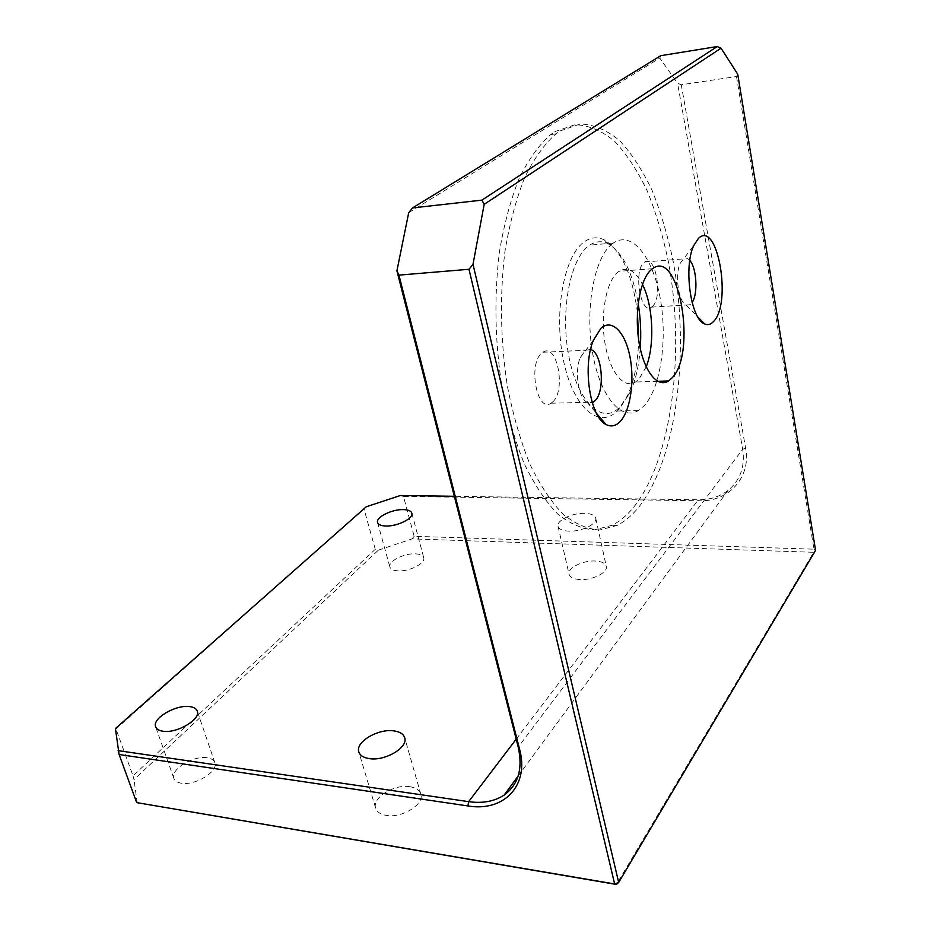 <?xml version="1.0" encoding="UTF-8"?>
<svg xmlns="http://www.w3.org/2000/svg" width="931" height="931" viewBox="0 0 931 931"><rect width="100%" height="100%" fill="white"/><g stroke="black" fill="none" stroke-linecap="round" stroke-linejoin="round"><path stroke-width="0.7" stroke-dasharray="4.66 3.49" d="M637.421 312.432C632.51 274.726 621.454 250.532 604.231 239.861C597.097 236.439 590.126 237.324 583.341 242.537C563.278 257.515 553.375 315.551 563.883 362.368C574.113 409.419 600.192 429.843 618.137 410.106L627.669 395.361C634.43 380.197 638.084 361.612 638.654 339.606M640.249 348.473C638.957 365.627 635.617 380.197 630.217 392.184L621.152 406.219L615.112 411.071C597.539 421.731 575.637 396.525 568.236 352.965C560.637 309.546 570.284 259.947 588.101 246.308L589.649 245.156C595.631 241.199 601.717 240.698 607.92 243.654C622.525 252.266 632.626 272.178 638.189 303.413M590.58 349.509L585.448 350.289L580.269 357.609C574.287 371.411 578.419 398.165 587.065 402.285L592.267 402.716M689.801 260.471C687.695 258.062 685.588 257.526 683.482 258.876L680.224 263.31C674.603 274.808 678.594 302.505 686.147 305.042L689.964 304.751L692.105 302.505M652.503 306.322C663.081 297.501 655.622 253.93 644.752 261.983L644.008 262.554C633.138 270.863 640.703 315.283 651.456 307.137L652.503 306.322M552.688 401.948C566.304 390.415 557.075 342.177 542.948 352.244L541.772 353.14C527.749 364.033 537.071 413.306 551.024 403.228L552.688 401.948M398.014 570.866C393.266 570.563 390.543 569.237 389.845 566.909C387.971 561.323 404.182 553.095 415.401 553.84C420.253 554.108 423.035 555.435 423.756 557.832C425.676 563.348 409.291 571.704 398.014 570.866M579.943 579.559C573.519 579.117 569.877 577.301 569.039 574.124C567.386 567.991 582.934 560.264 595.177 561.009C601.717 561.405 605.441 563.232 606.325 566.502C608.001 572.565 592.244 580.432 579.943 579.559M584.587 513.33C572.251 512.83 556.459 520.417 558.03 526.19C558.833 529.18 562.475 530.845 568.946 531.159C581.34 531.764 597.365 524.048 595.759 518.334C594.909 515.25 591.185 513.586 584.587 513.33M409.815 786.695C394.407 783.949 372.132 797.564 375.577 807.922C376.741 811.855 380.302 814.346 386.249 815.393C401.75 818.407 424.327 804.477 420.847 794.318C419.648 790.221 415.971 787.684 409.815 786.695M207.182 757.776C193.543 755.239 170.187 769.413 173.829 778.293C174.714 780.876 177.181 782.505 181.231 783.204C194.975 785.962 218.576 771.462 214.875 762.792C213.955 760.092 211.395 758.428 207.182 757.776M611.795 244.213L613.32 243.049C631.8 230.143 652.922 257.072 660.207 298.176C667.702 339.14 660.824 387.645 644.217 405.683L638.317 410.583C621.128 421.336 599.657 395.873 592.395 351.86C584.912 307.998 594.362 257.922 611.795 244.213M554.876 131.655L575.114 124.684C588.811 125.254 601.996 130.806 614.681 141.349C626.807 154.36 637.665 170.92 647.278 191.041C656.006 212.71 663.058 236.346 668.435 261.948C685.46 352.93 671.81 460.123 633.417 507.535C626.831 515.506 619.732 521.418 612.109 525.27L594.502 529.879C582.259 529.087 570.016 523.827 557.762 514.075C545.752 501.704 534.662 485.098 524.502 464.255C515.146 441.236 507.616 415.389 501.925 386.702C494.908 341.316 494.058 296.477 499.388 252.196C504.02 224.441 510.607 199.862 519.137 178.461C528.552 159.399 539.072 144.759 550.687 134.564L554.876 131.655M560.159 130.934L580.304 123.963C593.943 124.545 607.07 130.131 619.697 140.697C631.765 153.743 642.588 170.35 652.142 190.506C660.824 212.221 667.853 235.915 673.206 261.576C690.162 352.733 676.593 460.112 638.387 507.628C631.835 515.611 624.771 521.535 617.183 525.398L599.657 530.018C587.461 529.227 575.265 523.955 563.069 514.191C551.105 501.786 540.061 485.144 529.937 464.266C520.615 441.189 513.121 415.273 507.442 386.528C500.459 341.025 499.61 296.081 504.905 251.696C509.525 223.882 516.077 199.257 524.572 177.809C533.952 158.712 544.426 144.049 555.982 133.831L560.159 130.934M646.184 366.861L638.91 379.22L635.477 382.024C624.003 389.356 609.875 372.4 605.057 343.667C600.111 315.027 606.034 282.058 617.474 272.492L618.987 271.317C627.552 266.359 635.361 270.712 642.448 284.362M737.736 74.212L736.526 76.528L681.259 84.768L677.57 83.231L742.694 449.266C745.207 466.489 740.354 480.175 728.123 490.334C719.768 496.723 709.841 499.877 698.343 499.796L454.34 496.293M408.721 212.675L659.776 58.059L677.57 83.231M659.776 58.059L660.766 55.685M736.526 76.528L813.973 549.185L414.155 536.303L403.472 496.409L699.495 500.773C728.589 501.89 751.329 477.3 745.638 448.276L681.259 84.768M115.421 728.554L115.968 728.973L366.279 506.755M133.04 775.849L134.006 779.596L378.347 550.163L375.274 549.313L133.04 775.849L115.968 728.973M137.194 802.825L134.006 779.596M375.274 549.313L364.126 509.385M378.347 550.163L412.037 538.886L813.659 552.292L616.438 884.45M400.388 495.513L403.472 496.409M414.155 536.303L412.037 538.886M813.973 549.185L815.579 550.361L813.659 552.292L813.973 549.185M745.638 448.276L742.694 449.266L518.206 747.069M516.193 739.167L698.343 499.796L699.495 500.773M607.92 243.654L604.231 239.861M630.217 392.184L627.669 395.361M644.752 261.983L683.482 258.876M542.948 352.244L585.448 350.289M377.602 522.605L389.845 566.909M558.03 526.19L569.039 574.124M375.577 807.922L358.889 752.167M173.829 778.293L155.71 726.971M613.32 243.049L589.649 245.156M652.468 268.722L618.987 271.317M657.682 381.303L635.477 382.024M555.982 133.831L550.687 134.564M617.183 525.398L612.109 525.27M638.317 410.583L615.112 411.071M214.875 762.792L197.337 711.249M420.847 794.318L404.764 737.957M595.759 518.334L606.325 566.502M411.863 513.249L423.756 557.832M551.024 403.228L592.116 402.204M651.456 307.137L689.964 304.751M518.101 776.117L728.123 490.334M686.147 305.042L697.796 316.947M680.224 263.31L693.758 245.528M587.065 402.285L596.468 413.306M580.269 357.609L593.419 340.269"/><path stroke-width="1.4" d="M638.654 339.606L637.421 312.432M638.189 303.413C640.621 318.367 641.296 333.391 640.249 348.473M600.891 328.352C611.702 318.297 625.073 331.948 629.868 356.305C634.826 380.523 630.508 410.513 620.232 421.44C615.775 426.119 611.027 427.131 606.011 424.478C590.091 417.332 582.212 366.209 593.419 340.269L600.891 328.352M592.267 402.716L594.886 400.877C605.476 391.52 602.229 352.29 590.58 349.509M698.448 238.383C717.65 219.274 732.266 303.925 713.402 321.649C710.679 324.523 707.769 325.291 704.674 323.976C690.86 319.775 683.296 267.034 693.758 245.528L698.448 238.383M692.105 302.505C698.145 294.243 696.725 267.872 689.801 260.471M403.519 509.606C392.23 509.094 375.763 517.147 377.544 522.407C378.207 524.607 380.93 525.806 385.702 526.015C397.037 526.62 413.701 518.427 411.863 513.249C411.176 510.979 408.395 509.769 403.519 509.606M393.743 730.87C378.219 728.496 355.456 741.844 358.738 751.678C359.855 755.402 363.404 757.718 369.398 758.625C385.027 761.255 408.104 747.605 404.764 737.957C403.623 734.07 399.946 731.708 393.743 730.87M189.703 706.606C175.994 704.406 152.125 718.278 155.605 726.669C156.443 729.124 158.898 730.637 162.972 731.231C176.774 733.64 200.898 719.442 197.337 711.249C196.476 708.7 193.927 707.153 189.703 706.606M642.448 284.362C653.19 305.391 654.958 344.947 646.184 366.861M651.002 269.909L652.468 268.722C679.327 247.983 697.133 353.873 671.833 378.114L668.516 380.954C657.402 388.355 643.705 371.166 639.027 342.014C634.209 312.979 639.923 279.568 651.002 269.909M473.006 264.334L618.684 882.437L614.646 883.973L616.438 884.45L136.694 802.603L614.646 883.973L468.991 269.28L473.006 264.334L484.178 204.331L481.909 200.13L717.219 46.55L660.766 55.685L412.538 207.927L408.721 212.675L396.92 270.828L398.945 275.122L519.579 749.222C529.564 785.939 503.636 812.076 467.932 805.943L119.098 754.506L115.421 728.554L366.279 506.755L400.388 495.513L454.34 496.293M717.219 46.55L721.048 48.203L737.736 74.212L815.579 550.361L618.684 882.437L616.438 884.45M481.909 200.13L412.538 207.927M468.991 269.28L398.945 275.122M721.048 48.203L484.178 204.331M118.109 750.63L468.642 801.661C482.7 803.616 494.57 801.393 504.241 794.981C518.358 784.6 523.013 768.634 518.206 747.069L396.92 270.828M136.694 802.603L119.098 754.506M467.932 805.943L468.642 801.661L516.193 739.167M518.206 747.069L519.579 749.222M668.516 380.954L657.682 381.303M592.116 402.204L593.291 402.18M504.241 794.981L518.101 776.117M697.796 316.947L704.674 323.976M596.468 413.306L606.011 424.478"/></g></svg>
